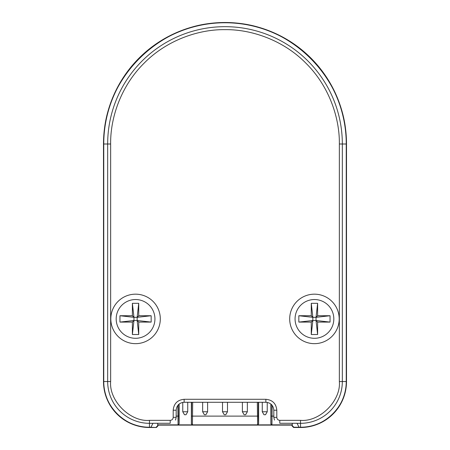 <?xml version="1.0" encoding="UTF-8"?>
<svg xmlns="http://www.w3.org/2000/svg" width="450" height="450" viewBox="0 0 450 450"><rect width="100%" height="100%" fill="white"/><g stroke="black" fill="none" stroke-linecap="round" stroke-linejoin="round"><path stroke-width="0.67" d="M103.494 381.527A45.973 45.973 0 0 0 149.473 427.5L156.392 427.5L157.978 425.908L157.978 425.115L292.022 425.115L292.022 425.908L293.608 427.5L300.527 427.5A45.973 45.973 0 0 0 346.506 381.527L346.506 144.006A121.506 121.506 0 0 0 225 22.5A121.506 121.506 0 0 0 103.494 144.006L103.494 381.527L103.753 144.006C102.094 79.217 160.211 21.099 225 22.759C289.789 21.099 347.906 79.217 346.247 144.006L346.247 381.527C346.871 405.951 324.956 427.866 300.527 427.241L299.031 427.241L297.073 423.332L300.527 423.326L300.527 420.351L279.787 420.351C277.976 420.171 276.981 419.175 276.801 417.364L276.801 410.22C276.154 403.582 272.509 399.938 265.871 399.291L184.129 399.291C177.491 399.938 173.846 403.582 173.199 410.22L173.199 417.364C173.019 419.175 172.024 420.171 170.213 420.351L149.473 420.351C130.264 422.083 108.911 400.731 110.644 381.527L110.644 144.006C110.278 117.191 121.393 85.494 144.141 63.146C166.489 40.399 198.186 29.284 225 29.649C251.814 29.284 283.511 40.399 305.859 63.146C328.607 85.494 339.722 117.191 339.356 144.006L339.356 381.527C341.089 400.731 319.736 422.083 300.527 420.351M156.392 427.5L149.473 427.241C125.044 427.866 103.129 405.951 103.753 381.527A45.714 45.714 0 0 0 149.473 427.241L150.969 427.241L152.927 423.332L149.473 423.326L149.473 420.351M156.127 427.241L157.719 425.649L157.719 424.851L157.978 425.115M292.022 425.115L292.281 424.856L292.281 425.649L293.873 427.241L300.527 427.241A45.714 45.714 0 0 0 346.247 381.527L346.247 144.006A121.247 121.247 0 0 0 225 22.759A121.247 121.247 0 0 0 103.753 144.006L103.753 381.527L110.644 381.527M271.176 404.303L270.911 423.81L271.929 424.851L257.619 424.873L257.31 402.272M191.672 402.272L191.407 423.81L192.381 424.873L178.071 424.851L177.806 405.405M292.281 423.309L292.281 424.856L292.196 423.309M157.804 423.309L157.719 424.851L157.719 423.309M178.116 424.873L179.089 423.81L178.071 424.851L157.719 424.851M179.134 423.832L179.134 404.038M191.362 402.272L191.362 423.832L192.381 424.873M192.69 402.272L192.426 424.851L257.574 424.851L258.593 423.81L258.328 416.109L191.672 416.109M257.619 424.873L258.593 423.81M258.637 423.832L258.637 402.272M270.866 404.038L270.866 423.832L271.884 424.873M272.194 405.405L271.929 424.851L292.281 424.851M179.089 423.81L178.824 416.109L176.181 416.109M178.824 416.109L178.824 404.303M258.328 416.109L258.328 402.272M273.819 416.109L271.176 416.109M242.393 402.272L242.393 411.756L244.114 414.737L245.638 414.737L244.114 414.737L242.393 411.756L247.359 411.756L245.638 414.737L247.359 411.756L242.393 411.756L242.393 402.272M247.359 402.272L247.359 411.756L247.359 402.272M314.443 294.171A24.744 24.744 0 0 0 289.699 318.915A24.744 24.744 0 0 0 314.443 343.659A24.744 24.744 0 0 0 339.188 318.915A24.744 24.744 0 0 0 314.443 294.171M135.557 294.171A24.744 24.744 0 0 0 110.812 318.915A24.744 24.744 0 0 0 135.557 343.659A24.744 24.744 0 0 0 160.301 318.915A24.744 24.744 0 0 0 135.557 294.171M265.871 399.291L265.871 402.272C270.697 402.739 273.352 405.394 273.819 410.22L273.819 417.319L276.801 417.364M279.787 420.351L279.782 423.281L297.073 423.281M152.927 423.281L170.218 423.281L170.213 420.351M176.181 417.324L176.181 410.22L176.181 417.313L173.199 417.364M176.181 417.336L175.489 420.047M135.557 338.293A19.378 19.378 0 0 0 154.935 318.915A19.378 19.378 0 0 0 135.557 299.537A19.378 19.378 0 0 0 116.179 318.915A19.378 19.378 0 0 0 135.557 338.293M138.735 322.093L151.161 322.093L151.161 315.737L138.735 315.737L138.735 303.311L132.379 303.311L132.379 315.737L119.953 315.737L119.953 322.093L132.379 322.093L132.379 334.519L138.735 334.519L138.735 322.093L137.149 320.507L138.735 334.519M151.161 322.093L137.149 320.507L133.965 320.507L132.379 334.519M132.379 322.093L133.965 320.507L133.965 317.323L137.149 317.323L137.149 320.507M151.161 315.737L137.149 317.323L138.735 315.737M133.965 320.507L119.953 322.093M132.379 303.311L133.965 317.323L119.953 315.737M138.735 303.311L137.149 317.323M133.965 317.323L132.379 315.737M222.514 402.272L222.514 411.756L224.235 414.737L225.765 414.737L224.235 414.737L222.514 411.756L224.235 414.737L225.765 414.737L227.486 411.756L222.514 411.756L222.514 402.272L222.514 411.756L227.486 411.756L225.765 414.737L227.486 411.756L222.514 411.756M227.486 402.272L227.486 411.756M314.443 338.293A19.378 19.378 0 0 0 333.821 318.915A19.378 19.378 0 0 0 314.443 299.537A19.378 19.378 0 0 0 295.065 318.915A19.378 19.378 0 0 0 314.443 338.293M317.621 322.093L330.047 322.093L330.047 315.737L317.621 315.737L317.621 303.311L311.265 303.311L311.265 315.737L298.839 315.737L298.839 322.093L311.265 322.093L311.265 334.519L317.621 334.519L317.621 322.093L316.035 320.507L317.621 334.519M330.047 322.093L316.035 320.507L312.851 320.507L311.265 334.519M311.265 322.093L312.851 320.507L312.851 317.323L316.035 317.323L316.035 320.507M330.047 315.737L316.035 317.323L317.621 315.737M312.851 320.507L298.839 322.093M311.265 303.311L312.851 317.323L298.839 315.737M317.621 303.311L316.035 317.323M312.851 317.323L311.265 315.737M202.641 402.272L202.641 411.756L204.362 414.737L205.886 414.737L204.362 414.737L202.641 411.756L207.607 411.756L205.886 414.737L207.607 411.756L202.641 411.756L202.641 402.272M207.607 402.272L207.607 411.756L207.607 402.272M262.266 402.272L262.266 411.756L263.987 414.737L265.517 414.737L267.238 411.756L262.266 411.756M267.238 402.39L267.238 411.756M182.762 402.39L182.762 411.756L184.483 414.737L186.013 414.737L187.734 411.756L182.762 411.756M187.734 402.272L187.734 411.756M149.473 427.5L149.473 423.326A41.805 41.805 0 0 1 107.668 381.527L107.668 144.006L110.644 144.006M300.527 427.5L300.527 423.326A41.805 41.805 0 0 0 342.332 381.527L342.332 144.006A117.332 117.332 0 0 0 225 26.674A117.332 117.332 0 0 0 107.668 144.006L103.494 144.006M339.356 144.006L346.506 144.006M339.356 381.527L346.506 381.527M184.129 399.291L184.129 402.272C179.303 402.744 176.653 405.394 176.181 410.22C176.648 405.394 179.303 402.739 184.129 402.272L265.871 402.272C270.697 402.744 273.347 405.394 273.819 410.22L276.801 410.22M273.819 417.313L273.819 410.22M176.181 410.22L173.199 410.22M273.819 417.364L274.472 420.069M176.181 417.364L175.528 420.069M184.129 402.272L265.871 402.272"/></g></svg>
